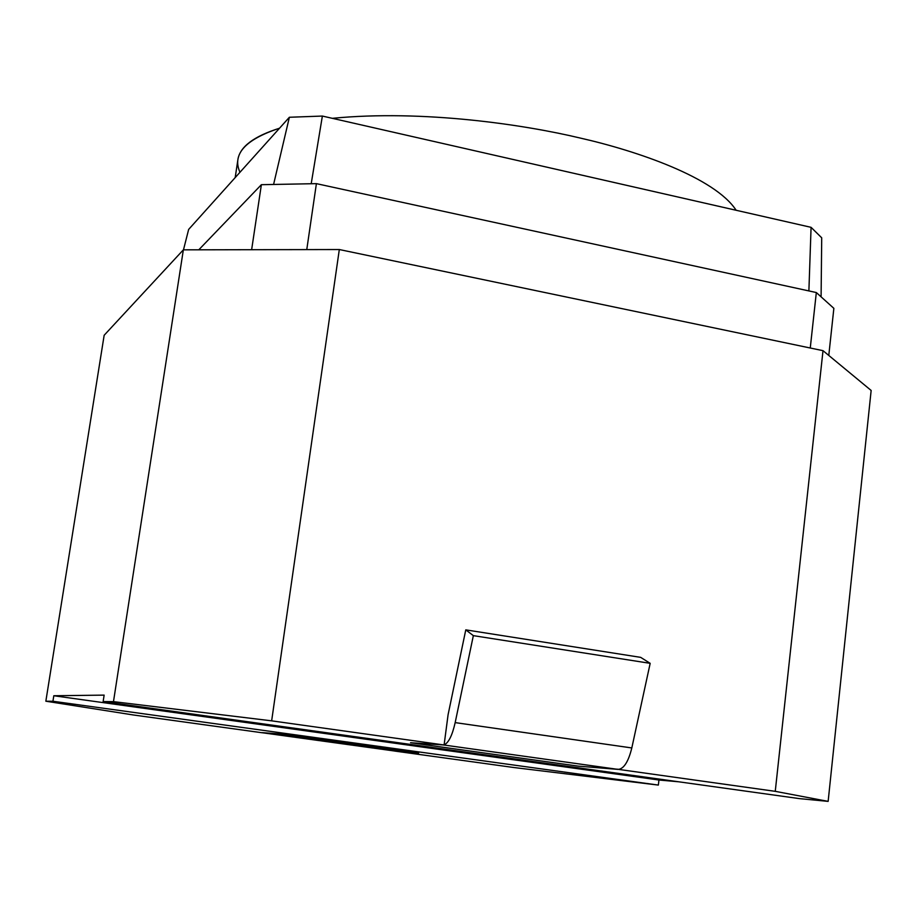 <?xml version="1.0" encoding="UTF-8"?>
<svg xmlns="http://www.w3.org/2000/svg" width="917" height="917" viewBox="0 0 917 917"><rect width="100%" height="100%" fill="white"/><g stroke="black" fill="none" stroke-linecap="round" stroke-linejoin="round"><path stroke-width="1.38" d="M394.711 751.034L418.668 753.006L281.53 734.047L261.93 732.729L281.542 734.047L418.679 753.017L394.31 751.012L418.679 753.017L281.542 734.047L418.668 753.006L394.895 751.057L262.4 732.763L281.53 734.047L261.941 732.626M578.065 766.119L619.284 769.363L578.065 766.119L410.552 742.724L444.103 744.982L410.552 742.724L578.065 766.108M264.417 724.407L280.258 726.551L264.417 724.407M468.507 752.857L482.434 754.702L468.507 752.857M276.017 725.943L256.175 723.57L276.017 725.943M480.497 754.439L459.807 751.963L480.497 754.439M658.945 780.012L678.672 781.788L658.945 780.012L53.805 695.751L658.945 780.012L658.36 785.078L658.945 780.012M104.137 695.12L53.805 695.751L52.934 701.253L658.36 785.078L513.749 767.506L658.36 785.078L52.934 701.253L53.805 695.751L104.137 695.12L103.14 701.574L104.137 695.12M871.15 390.459L828.143 801.378L799.567 798.638L103.14 701.574L113.479 701.643L183.354 249.837L104.16 335.267L45.85 701.207L52.934 701.253L45.85 701.207L104.16 335.267L183.354 249.837L113.479 701.643L271.65 720.842L339.313 249.539L183.354 249.837L339.313 249.539L823.008 350.672L871.15 390.459L823.008 350.672L775.255 791.337L828.143 801.378L871.15 390.459M448.081 714.733L444.103 744.982L271.65 720.842L113.479 701.643L103.14 701.574L799.567 798.638L828.143 801.378L775.255 791.337L619.273 769.501L775.255 791.337L823.008 350.672L339.313 249.539L271.65 720.842L444.103 744.982L448.081 714.733L465.779 629.864L473.344 635.641L650.176 663.335L631.813 747.951C628.397 761.718 623.847 768.87 618.184 769.409L578.1 766.119L410.575 742.724L443.22 744.925L410.575 742.724L578.1 766.119L618.184 769.409L443.22 744.925L618.184 769.409C623.847 768.87 628.397 761.718 631.813 747.951L455.176 722.607L473.344 635.641L465.779 629.864L448.081 714.733M133.366 714.973L45.85 701.207L133.366 714.973L261.93 732.729L133.366 714.973M394.31 751.012L513.749 767.506L394.31 751.012M590.961 177.21L811.075 227.336L821.712 237.812L821.093 296.844L821.712 237.812L811.075 227.336L808.886 290.93L811.075 227.336L322.371 116.058L311.207 183.744L322.371 116.058L289.371 117.261L273.587 184.455L289.371 117.261L188.65 229.422L183.48 249.837L188.65 229.422L289.371 117.261L322.371 116.058L590.961 177.21M833.862 308.341L828.785 355.441L833.862 308.341L816.325 292.546L810.261 348.013L816.325 292.546L316.399 183.641L306.771 249.607L316.399 183.641L261.379 184.695L251.636 249.711L261.379 184.695L198.783 249.814L261.379 184.695L316.399 183.641L816.325 292.546L833.862 308.341M736.145 210.28C714.916 177.611 637.155 150.95 580.301 138.066C524.833 124.769 423.23 109.455 332.344 118.327C423.23 109.455 524.833 124.769 580.301 138.066C637.155 150.95 714.916 177.611 736.145 210.28M239.956 172.281C231.921 154.297 245.114 139.602 279.536 128.208C253.826 136.335 239.956 146.766 237.927 159.489L235.188 177.6M640.674 657.363L650.176 663.335L640.674 657.363L465.779 629.864L640.674 657.363M444.115 744.845C448.562 742.919 452.253 735.503 455.176 722.607C452.253 735.503 448.562 742.919 444.115 744.845M473.344 635.641L455.176 722.607L631.813 747.951L650.176 663.335L473.344 635.641M262.4 732.763L394.895 751.057"/></g></svg>
